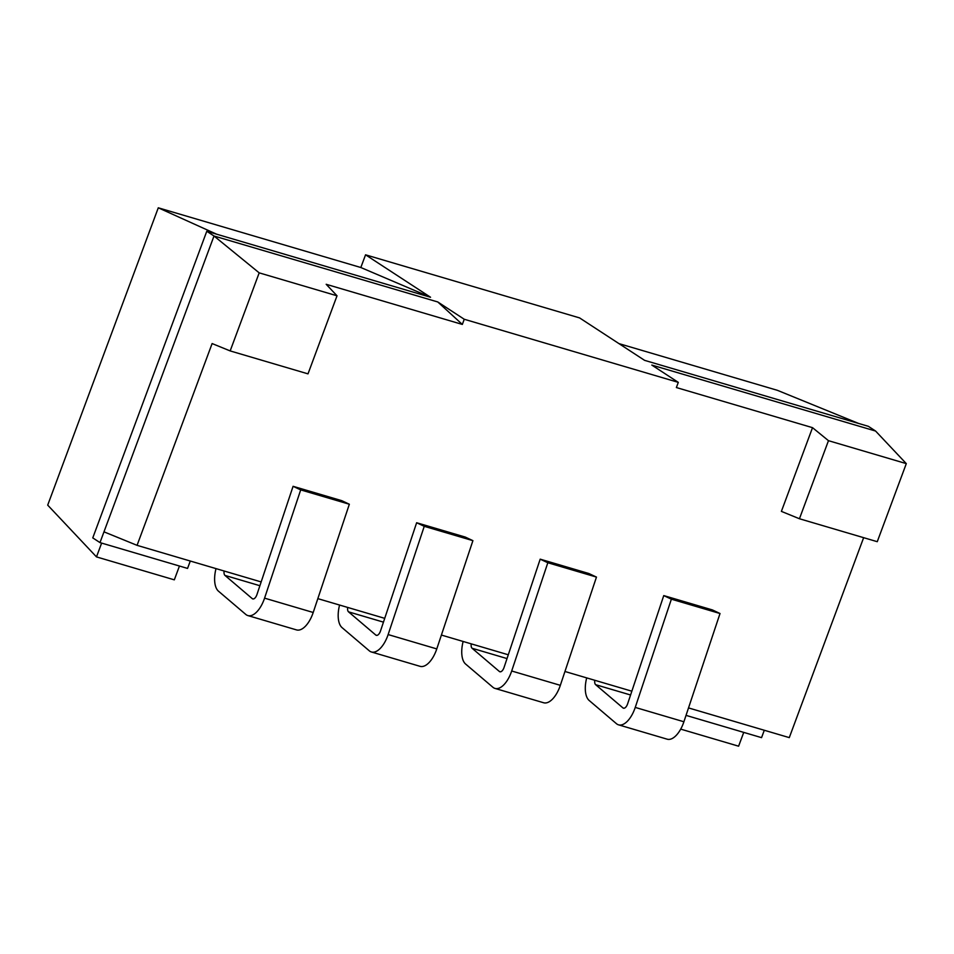<?xml version="1.0" encoding="UTF-8"?>
<svg xmlns="http://www.w3.org/2000/svg" width="954" height="954" viewBox="0 0 954 954"><rect width="100%" height="100%" fill="white"/><g stroke="black" fill="none" stroke-linecap="round" stroke-linejoin="round"><path stroke-width="1.43" d="M594.783 680.274A5.784 2.779 -73.6 0 0 595.654 684.698L622.926 707.904A5.784 2.779 -73.6 0 0 623.451 708.19A5.784 2.779 -73.6 0 0 627.625 703.837L663.757 595.594L671.377 599.172L635.245 707.415A23.134 11.126 106.4 0 1 618.538 724.837A23.134 11.126 106.4 0 1 616.451 723.692L589.178 700.486A23.134 11.126 106.4 0 1 586.698 677.889M671.377 599.172L720.02 613.517L712.399 609.928L663.757 595.594M720.02 613.517L683.899 721.761A23.134 11.126 106.4 0 1 667.18 739.183L618.538 724.837M471.228 643.855A5.784 2.779 -73.6 0 0 472.099 648.267L499.371 671.485A5.784 2.779 -73.6 0 0 499.884 671.771A5.784 2.779 -73.6 0 0 504.07 667.418L540.191 559.163L547.823 562.741L511.69 670.996A23.134 11.126 106.4 0 1 494.983 688.418A23.134 11.126 106.4 0 1 492.896 687.262L465.624 664.056A23.134 11.126 106.4 0 1 463.131 641.47M547.823 562.741L596.465 577.087L588.845 573.509L540.191 559.163M596.465 577.087L560.332 685.33A23.134 11.126 106.4 0 1 543.625 702.752L494.983 688.418M347.661 607.424A5.784 2.779 -73.6 0 0 348.532 611.848L375.804 635.054A5.784 2.779 -73.6 0 0 376.329 635.34A5.784 2.779 -73.6 0 0 380.503 630.988L416.636 522.744L424.256 526.322L388.135 634.565A23.134 11.126 106.4 0 1 371.428 651.987A23.134 11.126 106.4 0 1 369.329 650.843L342.057 627.625A23.134 11.126 106.4 0 1 339.576 605.039M424.256 526.322L472.91 540.656L465.278 537.078L416.636 522.744M472.91 540.656L436.777 648.911A23.134 11.126 106.4 0 1 420.07 666.333L371.428 651.987M224.107 571.005A5.784 2.779 -73.6 0 0 224.977 575.417L252.25 598.635A5.784 2.779 -73.6 0 0 252.774 598.921A5.784 2.779 -73.6 0 0 256.948 594.557L293.081 486.313L300.701 489.891L264.568 598.146A23.134 11.126 106.4 0 1 247.861 615.568A23.134 11.126 106.4 0 1 245.774 614.412L218.502 591.206A23.134 11.126 106.4 0 1 216.009 568.62M300.701 489.891L349.343 504.237L341.723 500.659L293.081 486.313M349.343 504.237L313.21 612.48A23.134 11.126 106.4 0 1 296.503 629.902L247.861 615.568M828.466 440.676L799.44 518.749L781.386 511.38L812.522 427.666L828.466 440.676L906.3 463.62L875.581 431.041L868.355 426.319L644.594 360.35L579.591 317.909L365.549 254.813L430.552 297.254L206.779 231.285L92.765 537.889L99.979 542.599L214.006 235.996L437.779 301.965L462.332 324.432L326.185 284.292L337.024 295.8L259.19 272.856L214.006 235.996L206.779 231.285M906.3 463.62L877.263 541.693L799.44 518.749M437.779 301.965L464.252 319.256L678.294 382.363L676.374 387.539L812.522 427.666M678.294 382.363L651.809 365.072L875.581 431.041M190.287 561.035L187.544 568.417L99.979 542.599M764.309 730.251L761.554 737.645L686.021 715.369M618.967 343.619L777.415 390.329L858.636 423.457M743.738 732.386L738.599 746.195L680.691 729.118M179.447 566.032L174.32 579.841L96.485 556.897L101.625 543.088M216.51 234.147L158.281 207.805L47.7 505.131L96.485 556.897M158.281 207.805L360.827 267.514L430.552 297.254M360.827 267.514L365.549 254.813M103.986 531.843L137.066 545.342L212.11 343.559L230.164 350.917L259.19 272.856M137.066 545.342L261.169 581.928M317.837 598.635L384.724 618.347M441.392 635.054L508.279 654.778M564.959 671.485L631.846 691.197M688.514 707.916L789.28 737.621L863.644 537.674M337.024 295.8L307.999 373.861L230.164 350.917M464.252 319.256L462.332 324.432M630.582 694.989L595.654 684.698M624.047 708.238L622.926 707.904M683.899 721.761L635.245 707.415M507.015 658.57L472.099 648.267M500.48 671.807L499.371 671.485M560.332 685.33L511.69 670.996M383.46 622.139L348.532 611.848M376.925 635.388L375.804 635.054M436.777 648.911L388.135 634.565M259.905 585.72L224.977 575.417M253.37 598.957L252.25 598.635M313.21 612.48L264.568 598.146"/></g></svg>
